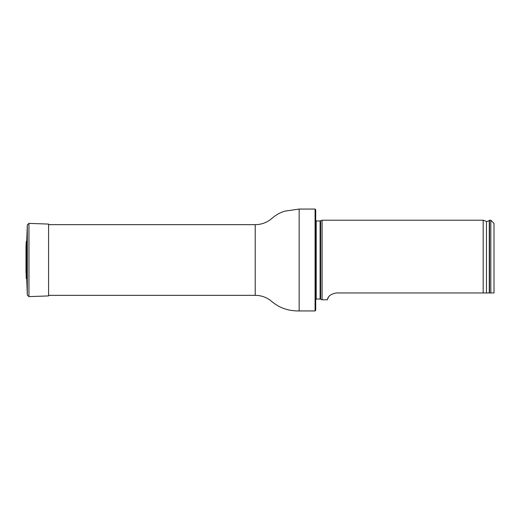 <?xml version="1.0" encoding="UTF-8"?>
<svg xmlns="http://www.w3.org/2000/svg" width="520" height="520" viewBox="0 0 520 520"><rect width="100%" height="100%" fill="white"/><g stroke="black" fill="none" stroke-linecap="round" stroke-linejoin="round"><path stroke-width="0.78" d="M315.075 209.06L315.712 209.697L315.712 310.303L315.075 310.94L315.075 209.06L299.156 209.06L284.719 211.159C280.221 212.55 276.185 214.773 272.61 217.822L269.847 220.044C265.447 223.087 260.572 224.62 255.222 224.66L48.575 224.66M315.712 220.909L320.112 221L322.082 220.214L322.082 299.786L320.112 299L315.712 299.091M494 292.962L490.815 292.962L494 292.962L494 223.399L490.815 220.214L489.541 220.214L489.541 292.962L490.815 292.962L490.815 220.214M336.407 292.962C326.463 294.684 327.639 300.56 327.256 299.786C327.639 300.553 326.469 294.678 336.407 292.962L489.541 292.962M322.082 299.786L327.256 299.786L328.425 297.264M486.466 292.962L486.466 221.351L483.178 220.214L483.178 292.962M26.761 240.78L26.761 279.221L26.182 278.044L26.182 241.956L26.761 240.78L27.313 224.926L28.964 223.386L28.964 296.615L27.313 295.074L27.313 224.926M26.032 247.592L26.182 278.044M28.964 223.386L48.575 224.075L48.575 295.925L28.964 296.615M26.761 279.221L27.313 295.074M315.075 310.94L299.156 310.94C288.853 311.084 280 308.159 272.61 302.178L269.847 299.956C265.447 296.913 260.572 295.38 255.222 295.341L255.222 224.66M299.156 310.94L299.156 209.06M320.651 220.883L320.651 299.117M320.112 221L320.112 299M316.192 221L316.192 299M486.466 221.351C486.415 221.806 487.351 221.533 489.275 220.545L489.275 292.962M255.222 295.341L48.575 295.341M489.275 220.545L489.541 220.214M483.178 220.214L322.082 220.214M26 247.156L26 272.844L26 247.156M26 247.046L26.182 241.956"/></g></svg>
